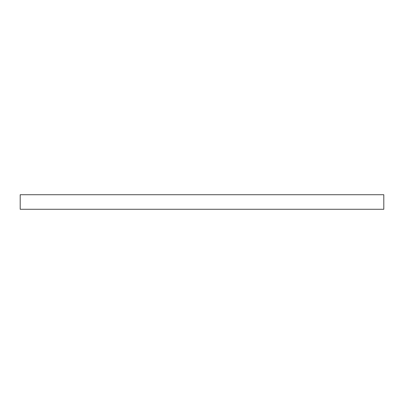 <?xml version="1.0" encoding="UTF-8"?>
<svg xmlns="http://www.w3.org/2000/svg" width="404" height="404" viewBox="0 0 404 404"><rect width="100%" height="100%" fill="white"/><g stroke="black" fill="none" stroke-linecap="round" stroke-linejoin="round"><path stroke-width="0.61" d="M20.2 194.728L20.2 209.272L383.8 209.272L383.8 194.728L20.2 194.728L383.8 194.728L383.8 209.272L20.2 209.272L20.2 194.728"/></g></svg>
